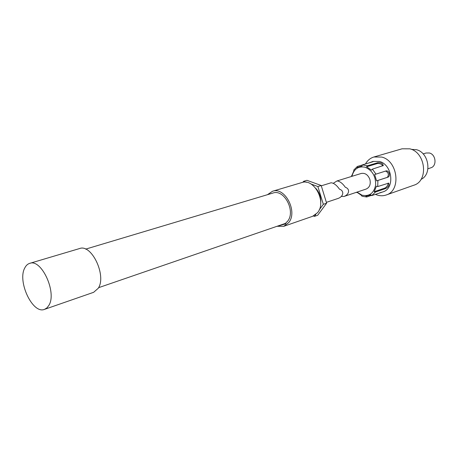 <?xml version="1.0" encoding="UTF-8"?>
<svg xmlns="http://www.w3.org/2000/svg" width="458" height="458" viewBox="0 0 458 458"><rect width="100%" height="100%" fill="white"/><g stroke="black" fill="none" stroke-linecap="round" stroke-linejoin="round"><path stroke-width="0.69" d="M279.414 225.468L285.821 223.865L285.397 223.407L287.578 221.266C296 211.413 284.172 188.753 272.968 193.047L85.64 249.135M277.033 226.286L283.76 226.315L288.677 222.645C298.061 211.722 284.928 186.52 272.481 191.272L267.432 194.707M283.76 226.315L312.602 216.302L317.514 212.712C326.909 202.075 314.142 177.887 301.748 182.582L272.481 191.272M320.686 203.375C321.19 197.69 319.581 192.692 315.86 188.37M315.808 214.476L314.394 216.394L313.387 215.993M310.936 183.99L317.875 186.538L323.331 204.308L319.203 209.884M302.915 182.313L303.62 181.305L306.322 182.295M314.394 216.394L317.692 215.243L326.628 203.197L323.331 204.308M317.875 186.538L321.195 185.507L326.628 203.197M303.62 181.305L306.963 180.315L321.195 185.507M285.397 223.407L98.579 287.681M44.512 309.368L93.644 292.307L98.264 288.254C106.794 275.682 91.554 243.627 79.56 248.551L29.701 263.356C27.6 264.008 25.946 265.577 24.726 268.056C17.204 281.596 32.781 314.469 44.512 309.368L46.985 307.856L48.954 305.24C57.05 292.319 41.346 258.455 29.701 263.356M279.386 225.634L285.758 223.796M321.293 185.811L331.088 182.782C333.796 182.994 336.601 185.135 339.504 189.2C344.342 190.683 343.689 196.459 338.119 198.429L326.371 202.356M423.152 153.911L426.06 153.012L429.398 152.989C436.01 154.455 437.115 166.122 430.829 167.817L427.938 168.784M411.364 149.36L416.374 149.692C428.928 152.462 432.306 174.441 421.017 179.359M365.473 163.958C367.488 160.42 370.293 158.096 373.9 156.991L402.055 148.804L409.773 148.821C425.757 152.348 428.791 181.03 413.78 185.238L386.14 195.011C383.226 196.007 380.22 196.013 377.123 195.016L375.354 194.318M373.9 156.991L381.749 157.065C398.048 160.867 401.374 190.774 386.14 195.011M368.948 162.928L373.07 161.405L379.447 161.462C392.506 164.571 395.122 188.559 382.888 191.908L379.785 192.784M351.463 176.479L353.891 170.742L353.731 170.078L357.366 166.46L357.091 167.559L362.066 165.996L362.341 164.891L367.453 165.79L377.787 162.682C381.045 162.441 382.871 163.397 383.26 165.55L372.406 169.139L375.966 174.132L386.226 170.874C387.497 170.697 388.504 171.51 389.266 173.324C389.649 175.271 389.271 176.53 388.132 177.109L387.371 177.332C389.094 174.681 388.51 172.592 385.625 171.069M371.467 195.337L366.715 196.98L362.753 196.368L361.654 195.95L361.419 195.337L356.839 192.165M375.966 174.132L374.644 174.538L376.579 180.864L377.902 180.458L377.736 186.555L388.653 183.143C389.483 185.089 388.499 186.887 385.699 188.536L375.486 192.039L371.736 195.577L381.92 192.24M377.902 180.458L388.132 177.109M376.579 180.864L387.371 177.332M382.94 165.87C381.686 164.159 379.859 163.374 377.455 163.506L366.566 166.792L367.453 165.79M366.566 166.792L371.512 170.147L372.406 169.139M375.486 192.039L374.197 191.719L376.436 186.229L377.736 186.555M366.715 196.98L365.873 196.242L370.894 194.833L371.736 195.577M351.939 176.33C353.92 168.91 358.339 165.888 365.198 167.25C372.388 170.405 375.869 176.364 375.64 185.141C373.814 193.345 369.262 196.688 361.98 195.165L357.017 192.108M333.71 183L336.979 180.956L361.173 173.473C365.112 172.775 368.014 174.756 369.869 179.421C370.934 184.179 369.703 187.385 366.182 189.045L343.935 196.482L341.302 196.385M336.979 180.956C339.704 181.156 342.498 183.274 345.366 187.311C350.135 188.793 349.477 194.524 343.935 196.482M356.696 192.217L356.834 192.566L356.547 192.268M351.979 175.42L351.612 175.529M357.166 192.452L356.834 192.566M372.142 161.68L373.281 161.542L372.703 161.811L362.341 164.891M362.318 164.989L357.366 166.46M374.197 191.719L384.96 188.032C386.97 186.79 388.046 185.135 388.195 183.063M385.699 188.536L384.96 188.032M377.787 162.682L377.455 163.506"/></g></svg>
